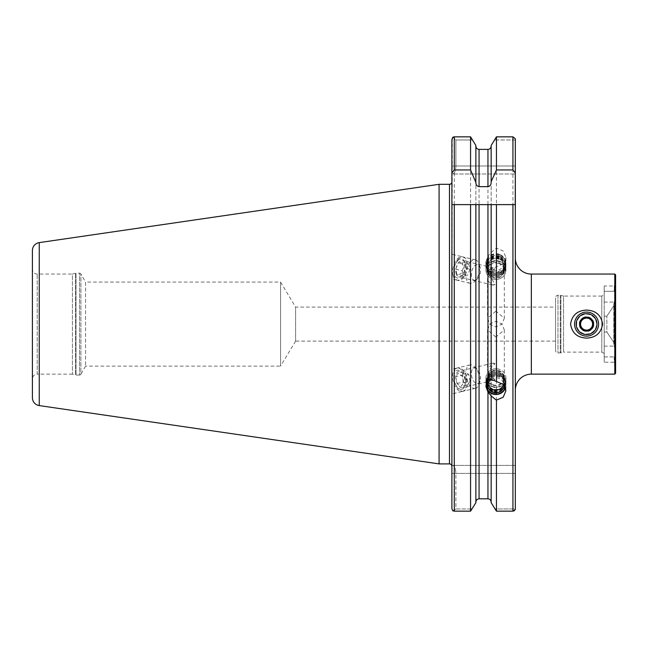 <?xml version="1.0" encoding="UTF-8"?>
<svg xmlns="http://www.w3.org/2000/svg" width="648" height="648" viewBox="0 0 648 648"><rect width="100%" height="100%" fill="white"/><g stroke="black" fill="none" stroke-linecap="round" stroke-linejoin="round"><path stroke-width="0.49" stroke-dasharray="3.24 2.43" d="M515.33 258.058L515.33 390.145L515.33 258.058M586.578 313.591A10.506 10.506 0 0 0 576.072 324.097A10.506 10.506 0 0 0 586.578 334.611C600.137 335.275 600.129 312.927 586.578 313.591C573.01 312.935 573.043 335.283 586.578 334.611A10.506 10.506 0 0 0 597.083 324.097A10.506 10.506 0 0 0 586.578 313.591M604.195 285.979L604.195 302.089L604.195 291.276L614.442 291.276C615.843 291.94 615.762 295.545 614.207 302.089C615.762 295.545 615.843 291.94 614.442 291.276L614.247 285.979L614.247 291.308L604.195 291.308L604.195 285.979L614.247 285.979L615.6 283.071L615.6 365.132L615.6 283.071M604.195 291.276L614.442 291.276L604.195 291.276M515.33 307.419L515.533 341.115L515.533 307.087L555.563 307.087L555.563 341.115L515.533 341.115L515.33 307.419L515.33 340.783M604.195 294.694L604.195 353.508L604.195 294.694L601.79 296.079L601.79 352.123L601.79 296.079L563.566 296.079L563.566 352.123L560.885 352.836A2.398 2.398 0 0 1 560.261 352.917L557.96 352.917A2.398 2.398 0 0 1 555.563 350.519L555.563 297.683L555.563 350.519M604.195 353.508L601.79 352.123L563.566 352.123L563.566 296.079L560.885 295.366A2.398 2.398 0 0 0 560.261 295.286L557.96 295.286A2.398 2.398 0 0 0 555.563 297.683M604.195 362.224L604.195 316.159L604.195 332.043L606.868 332.043L606.868 316.159L606.868 332.043L613.802 342.419L613.802 305.783L613.802 344.566L613.802 342.419L606.868 332.043L604.195 332.043L604.195 362.224L614.247 362.224L614.247 356.894C615.843 356.619 615.835 353.022 614.207 346.113L614.207 302.089L614.207 346.113C615.835 353.03 615.843 356.619 614.247 356.894L614.247 362.224L615.6 365.132M495.914 368.769A10.004 9.404 180 0 0 485.911 378.173A10.004 9.404 180 0 0 495.914 387.577A10.004 9.404 180 0 0 505.926 378.173A10.004 9.404 180 0 0 495.914 368.769M495.914 370.073A8.408 7.898 180 0 0 487.515 377.97A8.408 7.898 180 0 0 495.914 385.868A8.408 7.898 180 0 0 504.322 377.97A8.408 7.898 180 0 0 495.914 370.073M487.863 371.879L487.515 369.562L492.504 363.228L495.023 363.787C491.451 366.663 489.062 370.097 487.863 374.09L487.515 376.577L492.504 380.514L495.023 379.493L492.626 377.735L487.863 371.879M495.914 337.057L487.515 329.921L489.985 323.951L495.914 321.262L501.86 323.968L504.322 329.921L495.914 337.057M491.152 379.331L491.152 204.622M487.863 280.835L492.504 284.974L495.023 284.415L487.515 271.625L487.863 269.6L492.504 267.689L495.023 268.709L492.626 270.467L487.515 278.64L487.863 280.835M495.914 311.145L487.515 318.281L489.977 324.243L495.914 326.94L501.86 324.235L504.322 318.281L495.914 311.145M495.914 262.335A8.408 7.898 180 0 0 487.515 270.232A8.408 7.898 180 0 0 495.914 278.13A8.408 7.898 180 0 0 504.322 270.232A8.408 7.898 180 0 0 495.914 262.335M495.914 260.626A10.004 9.404 180 0 0 485.911 270.03A10.004 9.404 180 0 0 495.914 279.434A10.004 9.404 180 0 0 505.926 270.03A10.004 9.404 180 0 0 495.914 260.626M491.152 252.518L496.449 248.095L503.18 250.97L505.926 257.394L503.18 263.906L491.152 269.058C490.649 269.722 489.58 269.212 487.952 267.535L485.911 261.808L487.952 256.154L491.152 252.518L491.152 145.5L491.152 252.331M452.976 274.89A12.004 6.472 103.5 0 0 456.775 280.122A12.004 6.472 103.5 0 0 464.122 274.695A12.004 6.472 103.5 0 0 466.179 261.995A12.004 6.472 103.5 0 0 462.372 256.762A12.004 6.472 103.5 0 0 455.026 262.189A12.004 6.472 103.5 0 0 452.976 274.89M456.03 273.213A8.408 4.528 103.5 0 0 458.695 276.874A8.408 4.528 103.5 0 0 463.83 273.075A8.408 4.528 103.5 0 0 465.272 264.19A8.408 4.528 103.5 0 0 462.607 260.528A8.408 4.528 103.5 0 0 457.464 264.327A8.408 4.528 103.5 0 0 456.03 273.213M451.891 258.576L451.891 275.983L451.891 254.251L462.372 256.762M456.775 280.122L451.891 278.948L451.891 274.631M466.179 379.76A12.004 6.472 -103.5 0 0 456.775 368.08A12.004 6.472 -103.5 0 0 452.976 379.76A12.004 6.472 -103.5 0 0 462.372 391.441A12.004 6.472 -103.5 0 0 466.179 379.76M465.272 379.501A8.408 4.528 -103.5 0 0 458.695 371.328A8.408 4.528 -103.5 0 0 456.03 379.501A8.408 4.528 -103.5 0 0 462.607 387.674A8.408 4.528 -103.5 0 0 465.272 379.501M451.891 383.179L451.891 369.352L451.891 393.952L462.372 391.441M456.775 368.08L451.891 369.255L451.891 380.02M72.43 374.139L37.203 374.139L37.203 274.064L37.203 374.139A4.803 4.803 0 0 0 32.4 378.942L32.4 269.26A4.803 4.803 0 0 0 37.203 274.064L72.43 274.064L72.43 374.139L75.581 374.981L75.581 273.221L75.581 374.981A1.604 1.604 0 0 0 76.002 375.038L76.002 273.164A1.604 1.604 0 0 0 75.581 273.221L72.43 274.064L72.43 374.139M79.51 375.038L76.002 375.038L76.002 273.164L79.51 273.164L79.51 375.038L79.51 273.164A1.604 1.604 0 0 1 80.895 273.966L80.895 374.236A1.604 1.604 0 0 1 79.51 375.038M85.577 366.128L80.895 374.236L80.895 273.966L85.577 282.074L85.577 366.128L85.577 282.074L280.568 282.074L280.568 366.128L85.577 366.128M295.601 341.115L280.568 366.128L280.568 282.074L295.601 307.087L295.601 341.115L295.601 307.087L515.33 307.087L515.33 341.115L295.601 341.115M451.891 466.301L451.891 508.583L451.891 466.301M452.255 138.178L451.891 465.402L515.33 465.402L515.33 509.49L515.33 508.972L494.635 508.972L515.33 508.972L515.33 465.402L515.33 473.405L455.892 473.405C455.682 468.577 454.572 465.904 452.571 465.402L451.891 465.402M492.626 284.999A8.408 4.528 103.5 0 0 495.023 284.415M495.023 363.787A8.408 4.528 -103.5 0 0 492.626 363.204M613.802 305.783L613.802 303.637L613.802 305.783L606.868 316.159L613.802 305.783M604.195 316.159L606.868 316.159L604.195 316.159L604.195 302.089L604.195 316.159M475.867 182.428L475.867 146.051C476.029 148.044 477.09 149.162 479.066 149.388L487.952 149.388L487.952 256.154M491.152 269.058L491.152 395.685M491.152 268.871L491.152 502.702M496.449 266.871L496.449 511.151M515.33 138.793L515.33 173.996L515.33 138.793L512.933 136.85L496.449 136.85L496.449 248.095M515.33 341.115L515.33 307.087M492.626 377.735A8.408 4.528 -103.5 0 0 495.023 379.493M495.023 268.709A8.408 4.528 103.5 0 0 492.626 270.467M475.867 145.5L475.867 204.622M491.152 182.428L491.152 145.5M453.049 137.133L455.892 139.976L453.049 137.133L454.289 136.85L454.289 511.151L452.75 510.762L455.892 508.972L455.892 473.405L451.891 473.405L515.33 473.405M451.891 307.087L451.891 341.115M454.289 136.85L470.57 136.85L470.57 511.151M475.867 146.051L475.867 502.702M514.002 510.972L512.933 511.151L512.933 136.85M451.891 139.62L451.891 173.996L451.891 165.993L455.892 165.993C455.682 170.821 454.572 173.486 452.571 173.996L515.33 173.996L452.571 173.996C454.572 173.486 455.682 170.821 455.892 165.993L451.891 165.993L451.891 139.62M515.33 165.993L455.892 165.993L455.892 139.976L472.797 139.976L455.892 139.976L455.892 165.993L515.33 165.993L515.33 173.996M32.4 269.26L32.4 378.942M32.4 250.533L32.4 397.67M439.077 184.307L439.077 463.895M515.33 465.402L452.571 465.402C454.572 465.904 455.682 468.577 455.892 473.405L455.892 508.972L472.384 508.972L455.892 508.972L452.75 510.762M515.33 139.976L494.221 139.976L515.33 139.976M451.891 204.622L470.57 204.622M479.066 204.622L487.952 204.622M496.449 204.622L515.241 204.622M615.6 274.865L615.6 373.337M614.798 274.064L614.798 374.139M555.563 341.115L555.563 307.087M604.195 356.894L614.247 356.894L604.195 356.894M583.767 329.403A6.002 6.002 0 0 1 583.394 319.01M583.297 318.856A6.188 6.188 0 0 1 591.827 320.817A6.188 6.188 0 0 1 589.858 329.346A6.188 6.188 0 0 1 581.337 327.386A6.188 6.188 0 0 1 583.297 318.856M582.665 317.836A7.387 7.387 0 0 1 592.839 320.185A7.387 7.387 0 0 1 590.498 330.367A7.387 7.387 0 0 1 580.316 328.018A7.387 7.387 0 0 1 582.665 317.836M581.321 315.698A9.914 9.914 0 0 1 594.986 318.84A9.914 9.914 0 0 1 591.843 332.505A9.914 9.914 0 0 1 578.178 329.362A9.914 9.914 0 0 1 581.321 315.698M580.211 313.924A12.004 12.004 0 0 1 596.759 317.731A12.004 12.004 0 0 1 592.952 334.279A12.004 12.004 0 0 1 576.404 330.472A12.004 12.004 0 0 1 580.211 313.924M589.397 318.8A6.002 6.002 0 0 1 592.58 323.887M461.498 389.343A9.785 5.273 -103.5 0 0 464.851 379.193A9.785 5.273 -103.5 0 0 457.658 370.178A9.785 5.273 -103.5 0 0 454.297 380.327A9.785 5.273 -103.5 0 0 461.498 389.343M462.98 391.262A12.004 6.472 -103.5 0 0 463.425 391.19A12.004 6.472 -103.5 0 0 467.014 378.408A12.004 6.472 -103.5 0 0 458.274 367.756A12.004 6.472 -103.5 0 0 457.828 367.829A12.004 6.472 -103.5 0 0 454.24 380.611A12.004 6.472 -103.5 0 0 462.98 391.262M475.049 388.371A12.004 6.472 -103.5 0 0 475.486 388.298A12.004 6.472 -103.5 0 0 478.872 384.629A12.004 6.472 -103.5 0 0 474.571 366.679A12.004 6.472 -103.5 0 0 470.335 364.865A12.004 6.472 -103.5 0 0 469.897 364.937A12.004 6.472 -103.5 0 0 466.301 377.719A12.004 6.472 -103.5 0 0 475.049 388.371M477.544 383.673A8.003 4.317 -103.5 0 0 480.087 381.17A8.003 4.317 -103.5 0 0 477.22 369.206A8.003 4.317 -103.5 0 0 474.401 367.999A8.003 4.317 -103.5 0 0 471.655 376.302A8.003 4.317 -103.5 0 0 477.544 383.673M463.49 382.806L462.129 376.018L458.217 372.973L455.657 376.715L457.018 383.503L460.939 386.548L463.49 382.806L470.051 381.235L467.492 384.977L460.939 386.548M457.018 383.503L463.579 381.931L467.492 384.977M463.579 381.931L462.218 375.143L455.657 376.715M462.218 375.143L464.77 371.401L458.217 372.973M470.051 381.235L468.69 374.447L464.77 371.401M468.69 374.447L462.129 376.018M487.458 381.348A9.445 8.878 0 0 1 499.146 376.95A9.445 8.878 0 0 1 505.148 387.164M485.935 385.746A10.004 9.404 0 0 1 485.911 385.098A10.004 9.404 0 0 1 499.341 376.261A10.004 9.404 0 0 1 505.926 385.098A10.004 9.404 0 0 1 505.456 387.95M492.496 393.182A10.004 9.404 0 0 1 485.911 384.345A10.004 9.404 0 0 1 499.341 375.508A10.004 9.404 0 0 1 505.926 384.345A10.004 9.404 0 0 1 492.496 393.182M492.772 391.773A9.21 8.651 0 0 1 487.264 380.684A9.21 8.651 0 0 1 499.065 375.516A9.21 8.651 0 0 1 504.565 386.605A9.21 8.651 0 0 1 492.772 391.773M492.496 392.234A10.004 9.404 0 0 1 486.518 380.182A10.004 9.404 0 0 1 499.341 374.56A10.004 9.404 0 0 1 505.319 386.613A10.004 9.404 0 0 1 492.496 392.234M492.772 390.833A9.21 8.651 0 0 1 487.264 379.744A9.21 8.651 0 0 1 499.065 374.576A9.21 8.651 0 0 1 504.565 385.657A9.21 8.651 0 0 1 492.772 390.833M492.496 391.295A10.004 9.404 0 0 1 486.518 379.242A10.004 9.404 0 0 1 499.341 373.621A10.004 9.404 0 0 1 505.319 385.673A10.004 9.404 0 0 1 492.496 391.295M492.772 389.885A9.21 8.651 0 0 1 487.264 378.796A9.21 8.651 0 0 1 499.065 373.629A9.21 8.651 0 0 1 504.565 384.718A9.21 8.651 0 0 1 492.772 389.885M492.496 390.347A10.004 9.404 0 0 1 486.518 378.294A10.004 9.404 0 0 1 499.341 372.673A10.004 9.404 0 0 1 505.319 384.726A10.004 9.404 0 0 1 492.496 390.347M492.772 388.946A9.21 8.651 0 0 1 487.264 377.857A9.21 8.651 0 0 1 499.065 372.681A9.21 8.651 0 0 1 504.565 383.77A9.21 8.651 0 0 1 492.772 388.946M492.496 389.399A10.004 9.404 0 0 1 485.911 380.57A10.004 9.404 0 0 1 499.341 371.733A10.004 9.404 0 0 1 505.926 380.57A10.004 9.404 0 0 1 492.496 389.399M492.496 387.01A10.004 9.404 0 0 1 485.911 378.173A10.004 9.404 0 0 1 499.341 369.336A10.004 9.404 0 0 1 505.926 378.173A10.004 9.404 0 0 1 492.496 387.01M493.209 384.758A7.93 7.452 0 0 1 488.471 375.216A7.93 7.452 0 0 1 498.628 370.761A7.93 7.452 0 0 1 503.366 380.311A7.93 7.452 0 0 1 493.209 384.758M498.652 372.543A8.003 7.525 0 0 1 503.925 379.615A8.003 7.525 0 0 1 493.177 386.686A8.003 7.525 0 0 1 487.912 379.615A8.003 7.525 0 0 1 498.652 372.543M491.152 379.242A8.003 7.525 0 0 1 498.652 378.221A8.003 7.525 0 0 1 503.925 385.131M457.658 260.739A9.785 5.273 -76.5 0 1 464.851 262.724A9.785 5.273 -76.5 0 1 461.498 276.153A9.785 5.273 -76.5 0 1 454.297 274.169A9.785 5.273 -76.5 0 1 457.658 260.739M458.274 259.241A12.004 6.472 -76.5 0 1 463.425 257.013A12.004 6.472 -76.5 0 1 467.508 265.721A12.004 6.472 -76.5 0 1 462.98 278.146A12.004 6.472 -76.5 0 1 457.828 280.373A12.004 6.472 -76.5 0 1 453.746 271.666A12.004 6.472 -76.5 0 1 458.274 259.241M470.335 262.132A12.004 6.472 -76.5 0 1 475.486 259.905A12.004 6.472 -76.5 0 1 478.872 263.574A12.004 6.472 -76.5 0 1 475.049 281.038A12.004 6.472 -76.5 0 1 474.571 281.524A12.004 6.472 -76.5 0 1 469.897 283.265A12.004 6.472 -76.5 0 1 465.807 274.558A12.004 6.472 -76.5 0 1 470.335 262.132M474.401 266.069A8.003 4.317 -76.5 0 1 480.087 267.033A8.003 4.317 -76.5 0 1 477.544 278.672A8.003 4.317 -76.5 0 1 477.22 278.996A8.003 4.317 -76.5 0 1 471.598 276.817A8.003 4.317 -76.5 0 1 474.401 266.069M462.129 262.205L463.49 267.665L460.939 273.901L457.018 274.679L455.657 269.228L458.217 262.983L462.129 262.205L468.69 263.776L464.77 264.554L458.217 262.983M455.657 269.228L462.218 270.799L464.77 264.554M462.218 270.799L463.579 276.251L457.018 274.679M463.579 276.251L467.492 275.473L460.939 273.901M468.69 263.776L470.051 269.236L467.492 275.473M470.051 269.236L463.49 267.665M499.146 254.575A9.445 8.878 180 0 0 487.045 259.88A9.445 8.878 180 0 0 492.691 271.253A9.445 8.878 180 0 0 504.792 265.947A9.445 8.878 180 0 0 499.146 254.575M499.341 254.267A10.004 9.404 180 0 0 485.911 263.104A10.004 9.404 180 0 0 492.496 271.941A10.004 9.404 180 0 0 505.926 263.104A10.004 9.404 180 0 0 499.341 254.267M499.341 255.02A10.004 9.404 180 0 0 485.911 263.858A10.004 9.404 180 0 0 492.496 272.695A10.004 9.404 180 0 0 505.926 263.858A10.004 9.404 180 0 0 499.341 255.02M499.065 256.43A9.21 8.651 180 0 0 487.264 261.598A9.21 8.651 180 0 0 492.772 272.687A9.21 8.651 180 0 0 504.565 267.519A9.21 8.651 180 0 0 499.065 256.43M499.341 255.968A10.004 9.404 180 0 0 486.518 261.589A10.004 9.404 180 0 0 492.496 273.642A10.004 9.404 180 0 0 505.319 268.021A10.004 9.404 180 0 0 499.341 255.968M499.065 257.369A9.21 8.651 180 0 0 487.264 262.545A9.21 8.651 180 0 0 492.772 273.626A9.21 8.651 180 0 0 504.565 268.458A9.21 8.651 180 0 0 499.065 257.369M499.341 256.908A10.004 9.404 180 0 0 486.518 262.529A10.004 9.404 180 0 0 492.496 274.582A10.004 9.404 180 0 0 505.319 268.961A10.004 9.404 180 0 0 499.341 256.908M499.065 258.317A9.21 8.651 180 0 0 487.264 263.485A9.21 8.651 180 0 0 492.772 274.574A9.21 8.651 180 0 0 504.565 269.406A9.21 8.651 180 0 0 499.065 258.317M499.341 257.855A10.004 9.404 180 0 0 486.518 263.477A10.004 9.404 180 0 0 492.496 275.53A10.004 9.404 180 0 0 505.319 269.908A10.004 9.404 180 0 0 499.341 257.855M499.065 259.257A9.21 8.651 180 0 0 487.264 264.433A9.21 8.651 180 0 0 492.772 275.522A9.21 8.651 180 0 0 504.565 270.346A9.21 8.651 180 0 0 499.065 259.257M499.341 258.803A10.004 9.404 180 0 0 485.911 267.632A10.004 9.404 180 0 0 492.496 276.469A10.004 9.404 180 0 0 505.926 267.632A10.004 9.404 180 0 0 499.341 258.803M499.341 261.193A10.004 9.404 180 0 0 485.911 270.03A10.004 9.404 180 0 0 492.496 278.867A10.004 9.404 180 0 0 505.926 270.03A10.004 9.404 180 0 0 499.341 261.193M498.628 263.444A7.93 7.452 180 0 0 488.471 267.891A7.93 7.452 180 0 0 493.209 277.441A7.93 7.452 180 0 0 503.366 272.986A7.93 7.452 180 0 0 498.628 263.444M493.177 275.659A8.003 7.525 180 0 0 503.925 268.588A8.003 7.525 180 0 0 498.652 261.517A8.003 7.525 180 0 0 487.912 268.588A8.003 7.525 180 0 0 493.177 275.659M493.177 269.981A8.003 7.525 180 0 0 503.925 262.91A8.003 7.525 180 0 0 498.652 255.847A8.003 7.525 180 0 0 487.912 262.91A8.003 7.525 180 0 0 493.177 269.981M531.344 374.139L531.344 274.064M604.195 302.089L614.207 302.089L604.195 302.089M557.96 295.286L557.96 352.917L557.96 295.286M560.261 295.286L560.261 352.917L560.261 295.286M560.885 295.366L560.885 352.836L560.885 295.366M449.485 184.307L449.485 463.895M487.952 267.535L487.952 498.814M479.066 149.388L479.066 498.814M39.253 242.611L39.253 405.591M604.195 346.113L614.207 346.113L604.195 346.113M487.515 329.921L487.515 369.562M487.515 376.577L487.515 377.97M485.911 380.57L485.911 386.394M487.515 270.232L487.515 271.625M487.515 278.64L487.515 318.281M485.911 261.808L485.911 267.632M492.504 284.974L458.695 276.874M492.504 363.228L458.695 371.328M492.504 380.514L462.607 387.674M492.504 267.689L462.607 260.528M505.926 257.394L505.926 267.632M504.322 270.232L504.322 318.281M505.926 380.57L505.926 390.809M504.322 329.921L504.322 377.97M604.195 356.927L614.442 356.927L604.195 356.927M475.486 388.298L463.425 391.19M477.22 369.206L474.571 366.679M480.087 381.17L478.872 384.629M469.897 364.937L457.828 367.829M485.911 385.098L485.911 384.345M503.925 385.293L503.925 379.615M487.912 385.293L487.912 379.615M505.926 385.098L505.926 384.345M503.488 384.612A8.003 8.003 0 0 0 498.506 374.431A8.003 8.003 0 0 0 488.09 383.697M475.486 259.905L463.425 257.013M480.087 267.033L478.872 263.574M477.22 278.996L474.571 281.524M469.897 283.265L457.828 280.373M485.911 263.104L485.911 263.858M503.925 262.91L503.925 268.588M487.912 262.91L487.912 268.588M505.926 263.104L505.926 263.858M493.33 273.772A8.003 8.003 0 0 0 503.383 269.09A8.003 8.003 0 0 0 498.506 258.625A8.003 8.003 0 0 0 488.341 263.606A8.003 8.003 0 0 0 493.33 273.772"/><path stroke-width="0.97" d="M515.33 465.402L515.33 390.145A16.014 16.014 0 0 1 531.344 374.139L614.798 374.139L614.798 274.064L531.344 274.064L531.344 374.139M515.33 173.996L515.33 258.058A16.014 16.014 0 0 0 531.344 274.064M586.578 338.11C577.352 337.681 572.014 333.023 570.572 324.122C572.006 315.187 577.344 310.514 586.578 310.092C595.804 310.522 601.142 315.171 602.591 324.057C601.182 332.983 595.852 337.673 586.578 338.11M614.798 374.139L615.6 373.337L615.6 274.865L614.798 274.064M491.152 379.145C490.649 378.481 489.58 378.991 487.952 380.668L485.911 386.394L487.952 392.048L491.152 395.871L495.914 399.808L496.449 400.108L503.18 397.232L505.926 390.809L503.18 384.296L491.152 379.331L491.152 204.622L451.891 204.622L451.891 307.087M39.253 405.591L39.253 242.611A8.003 8.003 0 0 0 32.4 250.533L32.4 397.67A8.003 8.003 0 0 0 39.253 405.591L439.077 463.895L449.485 463.895A2.398 2.398 0 0 1 451.891 466.301M449.485 463.895L449.485 184.307A2.398 2.398 0 0 0 451.891 181.902M449.485 184.307L439.077 184.307L439.077 463.895M39.253 242.611L439.077 184.307M479.066 498.814L487.952 498.814C489.929 499.041 490.998 500.159 491.152 502.151C490.998 500.151 489.929 499.041 487.952 498.814L479.066 498.814C477.09 499.041 476.021 500.151 475.867 502.151C476.029 500.151 477.098 499.041 479.066 498.814L479.066 204.622L470.57 204.622L470.57 511.151L454.289 511.151L470.57 511.151L475.867 502.702L475.867 204.622M470.57 169.954L470.57 136.85L454.289 136.85L453.049 137.133L451.891 139.62L451.891 173L454.289 169.954L470.57 169.954L475.867 182.428C475.867 184.737 476.928 186.138 479.066 186.648L487.952 186.648L487.952 149.388C489.929 149.162 490.99 148.052 491.152 146.051C490.99 148.052 489.929 149.162 487.952 149.388L479.066 149.388C477.098 149.162 476.029 148.052 475.867 146.051M496.449 511.151L512.933 511.151L496.449 511.151L491.152 502.702L496.449 511.151L496.449 400.108M491.152 145.5L496.449 136.85L491.152 145.5L491.152 181.732L496.449 169.954L496.449 136.85L512.933 136.85L515.33 138.793L515.33 165.993M491.152 502.702L491.152 395.871M496.449 381.332L496.449 204.622L491.152 204.622M512.933 204.622L512.933 511.151L515.33 509.49L515.33 204.622L487.952 204.622L487.952 380.668M475.867 181.732L475.867 145.5L470.57 136.85L475.867 145.5M487.952 186.648C490.091 186.138 491.152 184.737 491.152 182.428L491.152 181.732M496.449 169.954L512.933 169.954L515.33 173L515.33 138.793M451.891 173L451.891 508.583L452.75 510.762L451.891 508.583L451.891 341.115M452.255 138.178L453.049 137.133M475.867 502.702L470.57 511.151M515.33 473.405L515.33 509.49L514.002 510.972M451.891 465.402L451.891 204.622M452.75 510.762L454.289 511.151L454.289 204.622M515.33 390.145L515.33 258.058M515.33 173L515.241 204.622M586.335 317.172L583.394 319.01L586.335 317.172L592.458 320.42L592.701 327.353L589.769 329.192L586.829 331.031L580.705 327.783L580.454 320.849L583.394 319.01A6.002 6.002 0 0 0 583.767 329.403A6.002 6.002 0 0 0 589.769 329.192A6.002 6.002 0 0 1 583.767 329.403L586.537 330.877M590.296 330.043A7.007 7.007 0 0 1 580.64 327.815A7.007 7.007 0 0 1 582.868 318.16A7.007 7.007 0 0 1 592.515 320.387A7.007 7.007 0 0 1 590.296 330.043M580.211 313.924A12.004 12.004 0 0 1 596.759 317.731A12.004 12.004 0 0 1 592.952 334.279A12.004 12.004 0 0 1 576.404 330.472A12.004 12.004 0 0 1 580.211 313.924M581.062 315.276A10.409 10.409 0 0 1 595.399 318.581A10.409 10.409 0 0 1 592.102 332.926A10.409 10.409 0 0 1 577.757 329.621A10.409 10.409 0 0 1 581.062 315.276M592.458 320.42L589.397 318.8A6.002 6.002 0 0 0 583.394 319.01L580.454 320.849L580.705 327.783L583.767 329.403M586.829 331.031L592.701 327.353L592.466 320.752M592.58 323.887A6.002 6.002 0 0 1 589.769 329.192A6.002 6.002 0 0 0 589.397 318.8L586.626 317.326M583.394 319.01A6.002 6.002 0 0 1 589.397 318.8M505.148 387.164A9.445 8.878 0 0 1 492.691 393.628A9.445 8.878 0 0 1 487.458 381.348M505.456 387.95A10.004 9.404 0 0 1 492.496 393.935A10.004 9.404 0 0 1 485.935 385.746M503.925 385.131A8.003 7.525 0 0 1 503.925 385.293A8.003 7.525 0 0 1 493.177 392.356A8.003 7.525 0 0 1 487.912 385.293A8.003 7.525 0 0 1 491.152 379.242M487.952 498.814L487.952 392.048M454.289 169.954L454.289 136.85M479.066 186.648L479.066 149.388M512.933 169.954L512.933 136.85M488.09 383.697A8.003 8.003 0 0 0 503.488 384.612"/></g></svg>
